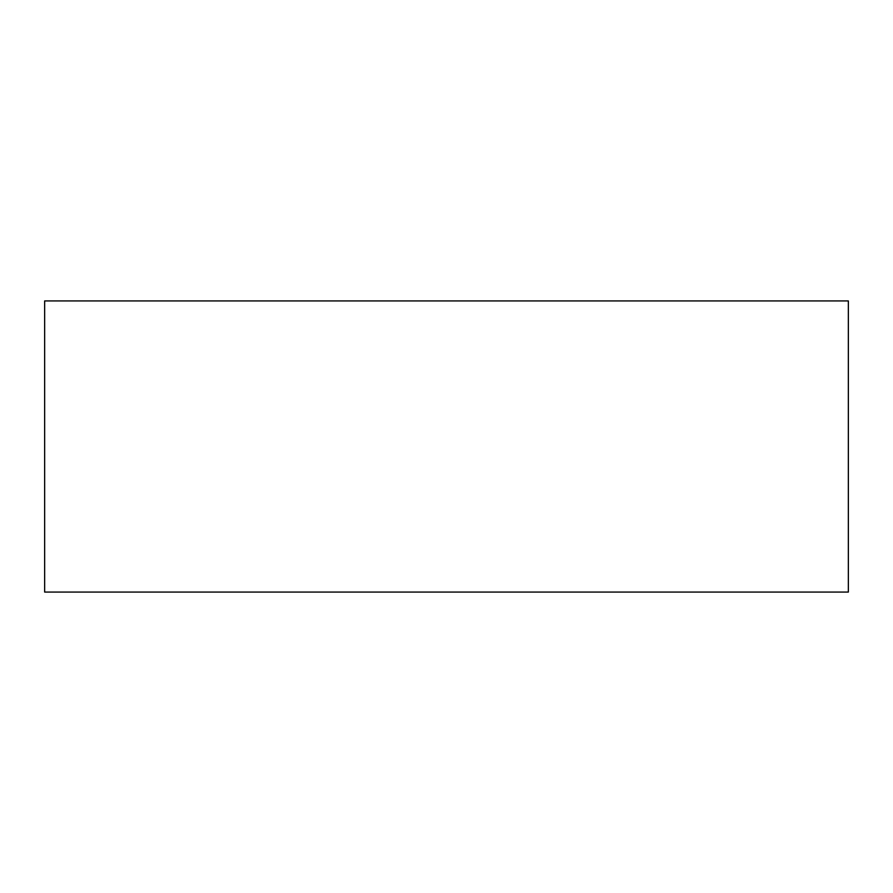 <?xml version="1.0" encoding="UTF-8"?>
<svg xmlns="http://www.w3.org/2000/svg" width="893" height="893" viewBox="0 0 893 893"><rect width="100%" height="100%" fill="white"/><g stroke="black" fill="none" stroke-linecap="round" stroke-linejoin="round"><path stroke-width="1.34" d="M44.65 300.93L848.35 300.93L848.35 592.07L44.65 592.07L44.65 300.93"/></g></svg>
